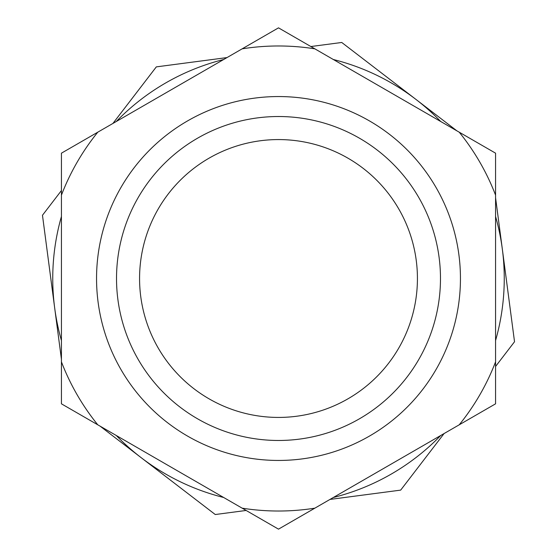 <?xml version="1.0" encoding="UTF-8"?>
<svg xmlns="http://www.w3.org/2000/svg" width="557" height="557" viewBox="0 0 557 557"><rect width="100%" height="100%" fill="white"/><g stroke="black" fill="none" stroke-linecap="round" stroke-linejoin="round"><path stroke-width="0.84" d="M61.43 216.492A225.752 225.752 0 0 0 61.43 340.508M116.267 435.483A225.752 225.752 0 0 0 223.663 497.492M333.337 497.492A225.752 225.752 0 0 0 440.733 435.483M495.57 340.508A225.752 225.752 0 0 0 495.57 216.492M440.733 121.517A225.752 225.752 0 0 0 333.337 59.508M223.663 59.508A225.752 225.752 0 0 0 116.267 121.517M456.963 130.888L341.74 42.471L310.869 46.537M61.43 190.55L42.471 215.26L61.43 359.251M100.037 426.112L215.26 514.529L246.131 510.463M329.995 499.42L400.678 490.118L444.075 433.555M495.57 366.45L514.529 341.74L495.57 197.749M227.005 57.58L156.322 66.882L112.925 123.445M61.43 195.145L61.43 361.855A232.527 232.527 0 0 0 97.774 424.81L242.156 508.165A232.527 232.527 0 0 0 314.844 508.165L459.226 424.81A232.527 232.527 0 0 0 495.57 361.855L495.57 195.145A232.527 232.527 0 0 0 459.226 132.19L278.5 27.85L97.774 132.19A232.527 232.527 0 0 0 61.43 195.145L61.43 153.175L97.774 132.19M459.226 132.19L495.57 153.175L495.57 195.145M495.57 361.855L495.57 403.825L459.226 424.81M314.844 508.165L278.5 529.15L242.156 508.165M211.897 156.58A138.923 138.923 0 0 0 206.215 397.141A138.923 138.923 0 0 0 417.388 281.779A138.923 138.923 0 0 0 211.897 156.58M97.774 424.81L61.43 403.825L61.43 361.855M314.844 48.835A232.527 232.527 0 0 0 242.156 48.835M350.813 423.438A161.976 161.976 0 0 0 367.871 143.407A161.976 161.976 0 0 0 116.824 268.648A161.976 161.976 0 0 0 350.813 423.438M359.725 441.311A181.944 181.944 0 0 0 439.772 194.261A181.944 181.944 0 0 0 191.267 118.829A181.944 181.944 0 0 0 117.228 362.739A181.944 181.944 0 0 0 359.725 441.311"/></g></svg>
